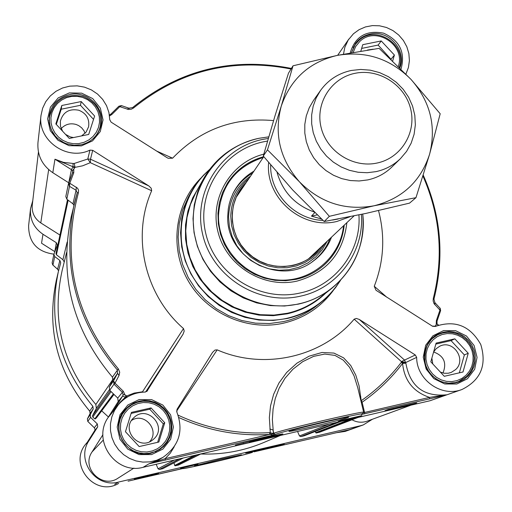<?xml version="1.0" encoding="UTF-8"?>
<svg xmlns="http://www.w3.org/2000/svg" width="512" height="512" viewBox="0 0 512 512"><rect width="100%" height="100%" fill="white"/><g stroke="black" fill="none" stroke-linecap="round" stroke-linejoin="round"><path stroke-width="0.77" d="M265.856 448.166L252.787 451.245M263.187 448.749L262.285 448.954M262.298 449.005L255.398 450.586M268.32 447.706L250.336 451.962L268.32 447.706M97.709 426.854L89.139 440.416L86.4 443.712L94.733 430.528L97.709 426.854L97.325 423.942L90.605 417.382L90.221 414.739L87.405 418.822L90.112 413.504M372.506 419.213L363.29 424.915L360.422 425.76L118.509 482.061C95.712 488.493 75.552 459.853 89.139 440.416M57.696 269.37L58.547 270.822L57.811 269.446L52.941 265.056L54.733 256.557L53.888 254.323L57.344 245.062L56.339 242.714L42.97 234.253C33.907 227.994 29.76 219.462 30.528 208.659L32.787 200.582M54.733 256.557L59.885 260.474L57.568 269.222M95.078 429.434L94.31 427.763L87.776 421.389L87.398 418.842L90.118 413.485L93.229 408.928L92.902 406.362C59.52 366.573 48.006 321.638 58.368 271.565L60.717 262.765L59.885 260.474M93.229 408.928L90.221 414.739M158.566 473.402L134.362 479.034L158.496 473.114M197.965 464.23L180.486 468.301L197.901 463.942M284.211 444.051L256.909 450.829L284.211 444.051M87.322 442.253L86.298 443.488C67.526 463.987 94.874 497.728 118.688 483.398M349.094 429.773L254.022 451.84M252.57 452.23L252.102 452.41C248.026 454.33 178.202 470.598 183.699 468.339L128.07 481.165M30.528 208.659L28.608 225.728C28.678 242.394 37.12 251.872 53.926 254.163M335.68 432.832L345.216 431.405L363.29 424.915M44.23 244.915L43.885 244.723M90.125 413.472L89.728 411.13C57.376 372.582 46.234 329.03 56.282 280.474C46.234 329.043 57.376 372.595 89.715 411.13L90.118 413.485M52.794 264.954L52.122 262.886L52.704 264.845M95.078 429.376L94.726 430.534L95.072 429.408L94.31 427.763L87.776 421.402L90.605 417.382M220.666 459.2L194.502 465.869C193.254 466.854 243.571 454.995 241.453 454.803L220.666 459.2M261.19 449.094L245.606 453.082C245.043 453.619 274.221 446.726 273.088 446.592L261.19 449.094M239.085 191.808L243.174 187.04M317.549 250.342L313.491 255.142M312.762 255.757L316.147 251.667M242.086 188.634L238.592 192.627M320.813 247.264L315.117 253.69C308.723 259.622 301.235 263.558 292.64 265.491L284.378 266.566L276.013 266.221L267.789 264.461L259.955 261.338L252.736 256.934L246.349 251.392L240.979 244.87L236.781 237.562L233.882 229.67L232.358 221.446L232.262 213.114L233.581 204.928L236.288 197.126L240.294 189.926L245.69 183.328M314.656 254.112L319.84 248.179M244.941 184.429L239.917 190.496M238.266 193.197L241.344 189.728M315.187 252.576L312.256 256.166M271.565 436.403L269.594 436.845M269.626 436.986L263.443 438.285M263.482 438.451L259.962 439.149M312.986 255.571L315.789 252.006M241.811 189.043L239.667 191.302M263.699 156.787C248.192 161.069 236.058 169.92 227.302 183.36C236.064 169.92 248.198 161.062 263.706 156.781M323.718 265.421C335.584 254.63 342.387 241.242 344.128 225.248C342.394 241.235 335.584 254.624 323.725 265.421M253.952 171.149C244.883 176.384 237.978 183.674 233.229 193.024L230.63 199.2L229.216 204.032L228.269 208.992L227.757 215.725C225.395 258.01 280.243 287.078 313.178 261.158C321.67 254.97 327.782 246.97 331.507 237.165M248.934 178.547C237.344 188.269 231.29 200.774 230.765 216.077L231.552 225.517L234.093 234.688L238.317 243.264L244.064 250.931L251.136 257.421L259.277 262.502L268.186 265.99L277.555 267.757L287.046 267.744L296.32 265.958L305.043 262.464L312.909 257.395L319.648 250.931L325.011 243.302M344.237 225.152C342.483 241.184 335.648 254.605 323.738 265.408C315.782 272.339 306.611 276.973 296.211 279.315L285.664 280.71L274.982 280.32L264.474 278.138L254.438 274.234L245.165 268.717L236.915 261.747L229.933 253.517L224.41 244.269L220.512 234.272L218.342 223.802L217.958 213.171L219.373 202.675L222.534 192.614L227.354 183.27C236.115 169.824 248.25 160.954 263.77 156.672L236.211 197.299M92.704 150.323L148.806 185.914L90.49 159.213L92.704 150.323L89.946 150.112C67.014 161.427 37.171 140.198 41.03 115.283L42.65 108.192L45.786 101.632L50.31 95.91L55.994 91.29L62.573 87.987L69.741 86.15L77.165 85.862L84.499 87.142L91.398 89.914L97.555 94.061L102.675 99.386L106.528 105.638L108.928 112.544L109.766 119.763L111.098 122.138L167.002 157.638L168.256 158.304L172.589 158.189L156.646 151.066M422.976 176.102C440.346 215.789 443.789 256.557 433.306 298.394L433.139 300.954L434.048 303.654L439.942 310.093L436.384 320.57L436.192 324.653L435.219 326.464L432.557 326.278L376.173 290.374M145.626 392.006L183.053 334.202L146.784 391.501M118.342 368.877L112.442 377.152L112.826 380.211L117.542 373.299L119.021 375.507L119.725 372.218L118.342 368.877C74.509 316.128 61.203 257.402 78.419 192.704L78.547 190.266L77.619 188.243L69.779 183.245L69.51 186.349L76.077 190.246L77.216 192.614L74.33 203.424C61.568 265.075 75.891 320.563 117.299 369.888L117.542 373.299L113.523 380.928L109.254 387.117L109.722 390.266L117.734 398.08L118.195 401.549L108.013 417.67C91.853 440.794 115.93 474.963 143.078 467.322L148.915 463.821L272.928 435.187L273.408 433.542L269.709 432.614C237.914 434.56 207.392 428.742 178.138 415.181M263.75 438.976L282.874 433.984C282.976 433.37 248.205 441.587 249.158 441.952L263.75 438.976M435.232 326.458C455.034 319.718 470.208 325.741 480.774 344.525C487.014 365.152 480.755 380.141 461.997 389.491L430.035 400.742L143.078 467.322M429.587 398.861L446.502 394.822L429.549 397.402L429.587 398.861L361.888 414.362C374.976 409.69 281.312 431.386 275.475 434.4L273.421 433.498L270.323 434.33L272.928 435.187L275.104 434.56M388.096 409.517L416.768 402.867L413.434 404.083L384.979 410.682L388.096 409.517M340.896 420.461L361.92 415.584L359.002 416.71L338.144 421.549L340.896 420.461M235.398 445.082L269.165 436.602L235.398 445.082M314.054 426.304C335.277 421.299 346.81 418.278 348.666 417.229C348.339 416.25 287.539 430.675 288.96 431.392C290.138 431.571 298.502 429.875 314.054 426.304M68.71 182.784L52.806 172.704L54.963 159.206L72.954 166.758L73.075 163.482L63.482 162.355L54.963 159.206L71.424 169.638L68.73 182.79M73.766 172.774L72.576 172.73L68.57 183.258L69.779 183.245L73.766 172.774L73.805 168.998L72.435 170.752L72.582 172.717M76.346 187.155L76.077 190.246L72.941 203.84L66.81 199.174L69.51 186.349L68.563 183.27L65.805 196.531L66.81 199.174M112.442 377.152C72.627 329.728 58.867 276.333 71.155 216.979L77.178 192.762L78.419 192.704M72.941 203.84L73.901 205.242M109.254 387.117L112.826 380.211M109.722 390.266L114.003 384.186L122.304 392.288L123.13 394.522L125.024 394.963L123.27 391.219L115.008 383.155L119.021 375.507M109.395 114.995L110.899 114.08L109.402 115.059M436.192 324.653L436.992 323.802L436.973 321.267L440.621 310.662L439.942 310.093L440.019 308L440.621 310.662L437.03 321.114M434.797 302.509L439.558 307.686M433.939 299.014L434.88 302.598L434.816 304.672M109.53 115.974L111.866 114.445L119.776 106.669L128.454 109.472L131.347 109.19L133.613 107.942C179.942 70.534 232.416 57.562 291.04 69.018M122.01 105.914L121.594 105.658L119.776 106.669L118.854 106.253L110.944 114.048M129.382 108.442L128.966 108.192L127.168 109.184M127.283 397.056L126.643 395.968L125.024 394.963M113.523 380.928L115.008 383.155L114.003 384.186L113.523 380.928M73.805 168.998L74.49 168.141L72.954 166.758L74.957 166.733L74.49 168.141M386.816 297.229L374.259 286.266C383.866 261.594 385.286 236.378 378.522 210.611M435.302 326.189L432.307 326.118M374.259 286.266L375.962 290.189M343.488 54.157L344.832 47.309L348.243 39.987L353.434 33.786L359.059 29.69L365.485 26.918L372.41 25.6L379.52 25.792L386.483 27.488L392.973 30.605L398.701 35.002L403.392 40.467L406.835 46.758L408.877 53.574L409.408 60.614L408.41 67.546L405.92 74.048M337.805 55.277L338.362 54.336L337.779 55.283M273.562 120.595C233.786 117.062 200.128 129.594 172.589 158.189M41.03 115.283L37.99 142.33C37.088 155.117 42.022 165.242 52.806 172.704M89.946 150.112L87.795 159.008L74.176 163.482L74.957 166.733M74.816 167.411L82.611 165.818L90.323 162.675L151.661 190.746C131.411 236.442 144.653 294.861 183.507 328.563L142.502 391.795L134.246 393.069L126.643 395.968M151.661 190.746L151.206 188.243L148.806 185.914M90.323 162.675L90.49 159.213L87.795 159.008L90.323 162.675M125.6 398.138L125.216 397.363L120.141 402.246L112.166 412.672L118.4 404.691C125.466 396.55 134.355 392.339 145.088 392.058L147.52 390.701M176.595 411.136L217.178 349.862L214.982 350.061L212.589 352.333L177.018 409.318L176.858 412.109C183.802 430.758 179.155 445.85 162.912 457.395L156.582 460.301L149.805 461.888L142.842 462.099L135.974 460.922L129.478 458.4L123.603 454.637L118.592 449.773L114.637 444.013L111.91 437.581L110.502 430.739L110.477 423.757L111.834 416.909L114.509 410.47L118.4 404.691M142.957 392.134L142.502 391.795L142.554 392.16M183.053 334.202L184.205 331.066L183.507 328.563M430.035 400.742L446.502 394.822C423.565 396.909 410.016 386.349 405.856 363.149L404.582 360.122L359.296 319.45L415.309 354.982L401.37 361.581L401.325 362.33C389.99 377.165 376.627 389.958 361.222 400.71L360.922 400.845M359.296 319.45L356.307 318.432L354.176 319.174L401.37 361.581L405.907 362.458L416.666 357.37L415.309 354.982M361.293 402.406L362.112 402.221C377.651 391.366 391.142 378.451 402.573 363.475C404.371 380.627 413.363 391.93 429.549 397.402L364.57 412.461L362.112 402.221L361.222 400.71L359.04 385.69L355.776 375.123L350.784 365.574L343.629 357.862L333.939 353.082L321.978 352.486L309.114 356.166L296.928 363.181L286.675 372.448L278.912 383.04L273.606 394.381L270.522 405.958L269.35 417.581L270.285 432.576L270.323 434.33L269.754 434.432L269.709 432.614M360.077 397.338L360.845 396.915M363.667 412.275L363.661 412.23C365.101 410.336 278.579 430.65 273.792 433.331L273.011 430.003L269.869 428.986M275.475 434.4L273.421 433.498L272.371 419.622L273.075 409.056L275.264 398.528L279.168 388.154L284.998 378.272L292.883 369.261L302.637 361.709L313.626 356.358L324.794 354.061L334.97 355.398L343.251 360.128L349.51 367.232L354.067 375.885L357.76 387.718M178.906 417.574C207.994 430.752 238.272 436.365 269.754 434.432L165.133 458.675L148.979 463.808L158.438 460.026L162.912 457.395M174.234 446.752L170.298 453.178L165.133 458.675L165.331 460.134M217.178 349.862C264.205 370.464 322.067 357.158 354.176 319.174M461.997 389.491C441.562 397.613 416.544 379.904 416.666 357.37M405.856 363.149L401.325 362.33L402.573 363.475L405.856 363.149M243.405 443.226L243.322 442.874M359.002 416.71L358.899 416.288M413.434 404.083L413.331 403.661M263.795 154.157C230.63 162.368 209.171 198.573 218.067 232.218C226.502 265.965 263.405 288.774 297.018 281.101C326.726 272.653 343.347 253.178 346.867 222.662M398.304 66.349C405.952 45.12 375.674 25.555 359.77 41.472L355.699 46.426L353.235 52.365M360.851 51.078L362.758 44.678L381.235 40.947L394.406 55.046L392.685 60.89M399.283 67.315C407.603 44.832 375.482 23.891 358.573 40.806L355.226 44.57L351.571 52.659M373.139 49.19L367.533 50.022M391.091 59.379L378.118 45.082L361.645 48.416M381.235 40.947L378.118 45.082M394.406 55.046L391.181 59.072M67.93 142.624L73.299 143.712L78.771 143.61L84.051 142.317L88.896 139.91L93.043 136.499L96.301 132.269L98.496 127.418L99.526 122.208L99.341 116.883L97.952 111.718L95.424 106.97L91.891 102.874L87.526 99.629L82.547 97.402L77.197 96.307L71.75 96.39L66.477 97.658L61.632 100.045L57.472 103.43L54.195 107.654L51.974 112.493L50.918 117.715L51.085 123.053L52.467 128.243L54.989 133.018L58.541 137.133L62.925 140.39L67.93 142.624M88.698 134.451L69.286 138.426L55.827 123.917L61.818 105.485L81.203 101.568L94.624 116.026L88.698 134.451M89.696 141.325C95.059 137.722 98.56 132.845 100.205 126.682C102.464 112.294 96.698 102.195 82.912 96.397C65.28 93.069 54.163 99.846 49.568 116.73C48.813 123.091 50.272 128.96 53.939 134.342M65.555 134.406L70.246 136.915L73.491 137.562M81.619 135.898L86.112 132.083L88.595 126.784C89.658 118.899 86.413 113.382 78.867 110.246C69.222 108.39 63.046 112.051 60.346 121.235L60.518 126.426L62.611 131.226M85.107 133.254L83.955 130.733L81.664 127.814L78.669 125.587L76.083 124.467C70.24 122.886 65.274 124.256 61.19 128.57M93.542 119.392L80.461 105.312L61.235 109.203L56.294 124.416M61.818 105.485L61.235 109.203M81.203 101.568L80.461 105.312M161.952 445.402L165.555 441.184L168.128 436.269L169.549 430.912L169.747 425.37L168.71 419.923L166.496 414.842L163.213 410.387L159.027 406.771L154.144 404.179L148.813 402.739L143.29 402.522L137.856 403.546L132.781 405.754L128.32 409.037L124.698 413.242L122.099 418.144L120.653 423.514L120.435 429.069L121.453 434.541L123.667 439.642L126.963 444.122L131.168 447.757L136.077 450.355L141.434 451.789L146.976 451.994L152.422 450.944L157.504 448.71L161.952 445.402M164.749 422.726L158.842 442.042L139.181 446.566L125.453 431.718L131.43 412.397L151.059 407.93L164.749 422.726L163.302 423.859L149.728 409.19L131.11 413.427M162.822 446.554L166.63 442.086L169.357 436.89L170.854 431.213L171.066 425.35L169.971 419.59L167.629 414.221L164.154 409.504L159.725 405.677L154.56 402.938L148.915 401.414L143.072 401.184L137.325 402.266L131.955 404.602L127.238 408.077L122.438 414.042L120.205 418.938L119.008 424.192L118.912 429.581L119.917 434.88L121.978 439.859L125.011 444.314L128.89 448.051L133.453 450.918L138.496 452.781L143.814 453.574L149.184 453.261L154.368 451.853L159.162 449.414L162.822 446.554M153.76 439.034C167.93 426.758 147.187 404.339 133.933 417.594L133.626 417.888C120.666 429.568 138.797 451.053 152.416 440.141L153.76 439.034M149.587 441.76C160.243 430.445 144.384 411.738 131.546 420.461M157.651 442.31L163.302 423.859M151.059 407.93L149.728 409.19M466.061 375.27L469.414 371.187L471.776 366.432L473.018 361.229L473.088 355.846L471.981 350.554L469.747 345.619L466.509 341.274L462.419 337.747L457.69 335.213L452.55 333.792L447.264 333.555L442.08 334.528L437.274 336.646L433.075 339.821L429.696 343.885L427.315 348.634L426.048 353.837L425.958 359.232L427.059 364.55L429.286 369.51L432.538 373.875L436.64 377.421L441.395 379.968L446.56 381.382L451.872 381.6L457.062 380.608L461.875 378.464L466.061 375.27M468.243 353.261L463.008 371.987L444.288 376.301L430.822 361.83L436.122 343.091L454.822 338.842L468.243 353.261L464.358 354.931L451.046 340.627L435.84 344.09M443.072 382.246L448.621 383.174L455.283 382.605L458.483 381.638L466.707 376.435L469.971 372.55L472.378 368.051L473.824 363.136L474.259 357.99L473.658 352.838L472.051 347.891L469.504 343.347L466.125 339.398L462.042 336.205L457.44 333.894L452.493 332.563L447.411 332.269L442.4 333.024L437.67 334.797L431.802 338.925L426.81 345.702M440.41 372.134L444.25 373.254L448.211 373.242L451.264 372.41L455.552 369.632C467.021 359.61 453.062 339.13 439.654 346.285L436.102 348.73L433.619 351.942M431.866 358.144L432.781 363.93M442.963 373.011C447.027 362.842 443.91 355.827 433.613 351.962M459.354 372.832L464.358 354.931M454.822 338.842L451.046 340.627M255.027 440.602C256.013 440.755 278.278 435.456 277.075 435.36C276.979 434.995 254.509 440.307 254.963 440.582L255.027 440.602M274.733 435.738L257.235 439.866M304.173 435.802L300.762 436.608L299.469 435.949L297.562 431.482M280.301 435.482L263.776 442.515C243.718 450.95 222.72 454.771 200.768 453.99M200.954 453.894L178.566 465.018L175.206 465.798L174.656 465.459L174.048 462.803M183.213 458.01L162.752 468.698L159.386 469.478L158.074 468.806L156.173 464.282M133.894 468.122L118.112 478.112C102.15 489.306 80.864 467.872 92.07 451.904L102.918 434.694M108.442 416.992L101.69 410.854M96.902 417.242L95.456 418.842L94.81 418.874L92.794 417.037L92.544 415.667L96.333 408.352L95.846 404.486C62.522 364.979 51.277 320.371 62.106 270.656L66.566 252.55M64.237 262.01L62.918 259.706L56.429 254.771L56.006 253.645L67.488 199.693M59.968 235.053L40.787 222.912C34.534 218.592 31.686 212.71 32.243 205.261L38.432 152.045M410.963 405.165L367.219 421.146C361.984 422.925 356.909 422.47 351.981 419.782M319.795 432.141L316.23 433.018L315.686 432.672L315.386 431.411M321.555 219.034L311.482 216.122L314.816 212.557M317.222 214.886L311.482 216.122M270.669 164.998C269.722 193.19 294.592 219.539 323.002 220.403M332.563 220.038L338.266 218.982M268.64 162.573C265.107 198.01 302.31 230.125 336.87 221.466L350.227 216.672M376.013 171.635C385.459 169.555 393.619 165.216 400.486 158.598L406.56 151.418L411.149 143.2L414.112 134.24L415.347 124.845L414.816 115.322L412.544 106.003L408.602 97.203L403.13 89.216L396.32 82.304L388.39 76.71L379.616 72.621L370.291 70.17L360.73 69.446L351.251 70.477C338.413 73.274 328.173 79.93 320.525 90.458L316.141 98.029L313.152 106.285L311.648 114.982L311.68 123.872L313.242 132.685L316.301 141.158L320.755 149.037L326.483 156.09L333.312 162.099L341.037 166.886L349.427 170.317L358.227 172.282L367.174 172.723L376.013 171.635M377.037 163.04C401.082 158.118 416.723 132.627 410.611 108.781C404.858 84.851 378.912 68.269 355.053 73.312C331.117 77.997 315.085 103.315 321.094 127.398C326.746 151.565 353.075 168.32 377.037 163.04M313.542 100.371L309.235 107.789L306.291 115.872L304.8 124.403L304.813 133.114L306.336 141.747L309.312 150.054L313.67 157.773L319.277 164.685L325.958 170.573L333.517 175.264L341.734 178.624L350.355 180.544L359.123 180.979L367.782 179.904C377.088 177.856 385.114 173.562 391.859 167.027M299.43 181.792C320.512 202.912 345.402 210.906 374.099 205.779C402.221 198.63 420.717 181.434 429.6 154.195C436.538 126.419 430.355 101.498 411.04 79.437C390.342 58.669 365.786 50.643 337.376 55.366C309.357 62.022 290.656 78.944 281.267 106.125C273.843 134.048 279.898 159.264 299.43 181.792L267.456 149.843L281.267 106.125L293.018 65.798L337.376 55.366L379.117 48.352L411.04 79.437L440.192 113.754L429.6 154.195L415.968 197.677L374.099 205.779L329.338 216.326L299.43 181.792M293.018 65.798L288.467 73.222L274.97 115.942L263.264 156.045L292.71 190.003L324.198 221.53L365.773 213.446L409.549 203.123L415.968 197.677M263.264 156.045L267.456 149.843M324.198 221.53L329.338 216.326M271.744 446.886C270.733 446.758 244.518 453.011 246.976 452.787C248.211 452.858 273.92 446.733 271.744 446.886M118.509 482.061L114.682 484.358M183.245 468.346L183.699 468.339M254.074 451.834L349.517 429.677L360.422 425.76M42.97 234.253L41.542 243.213L54.81 251.661L56.339 242.714M97.325 423.942L94.31 427.763M92.902 406.362L89.722 411.123M246.15 182.65C226.458 201.645 228.07 236.653 249.696 254.72C270.989 273.178 305.805 269.178 321.402 246.707M263.264 157.427C235.552 166.733 220.634 186.067 218.496 215.43C217.843 247.808 245.152 277.626 277.683 279.981C310.182 282.746 340.371 257.67 343.565 225.779M252.717 172.973C243.917 178.157 237.197 185.299 232.557 194.413M311.968 261.997C320.218 255.962 326.202 248.192 329.907 238.675M250.624 176.051C236.627 186.022 229.28 199.693 228.582 217.062L229.44 227.046L232.218 236.73L236.819 245.741L243.066 253.734L250.726 260.41L259.501 265.504L269.062 268.826L279.04 270.253L289.056 269.734L298.733 267.296L307.699 263.027L315.622 257.101L322.202 249.741L327.206 241.229M72.71 172.294L68.57 183.245M123.27 391.219L117.734 398.08M73.037 166.816L71.424 169.638L72.435 170.752M118.195 401.549L122.694 395.987L112.166 412.672L108.013 417.67M123.13 394.522L122.694 395.987L125.274 397.274L126.022 395.424M121.178 105.632L118.912 106.227M291.347 68.525C232.326 56.858 179.469 69.837 132.774 107.475M337.702 55.296L338.362 54.336L337.76 55.283M440.602 310.573L440.25 308.448M438.426 325.139L437.958 324.838M437.786 325.37L437.933 324.755L436.979 323.917M435.597 325.459L436.128 326.048M436.384 320.57L437.043 321.197M423.264 175.2C441.03 215.309 444.608 256.55 434.003 298.931L433.306 298.394M132.672 107.558L128.966 108.192L121.594 105.664L118.854 106.253L110.899 114.08L111.866 114.445M291.398 68.442C232.326 56.774 179.437 69.792 132.717 107.494L133.613 107.942M127.066 396.538L125.274 397.274M74.176 163.482L73.075 163.482M151.61 454.566L162.88 449.088L170.656 439.258L173.408 427.034L170.611 414.829L162.829 405.05L151.59 399.61L139.104 399.584L127.834 404.998L120.006 414.784L117.19 427.027L119.955 439.296L127.77 449.133L139.072 454.586L151.61 454.566M159.584 449.658L151.174 453.21C127.021 460.045 107.75 427.014 125.446 409.248L128.864 406.067L133.824 403.014L139.322 401.114L144.589 400.467L149.875 400.877L154.976 402.323L159.686 404.762L163.827 408.083L167.226 412.16L169.754 416.832L171.309 421.92L171.827 427.213L171.29 432.512L169.722 437.594L167.168 442.272L163.744 446.349L159.584 449.658L151.174 453.21C127.027 460.045 107.75 427.008 125.446 409.248M357.811 387.936L363.661 412.23L361.888 414.362M361.747 414.419L361.389 414.56M363.706 412.653L364.57 412.461L364.646 413.92M456.787 384.019L467.456 378.752L474.682 369.242L477.056 357.382L474.112 345.523L466.445 335.994L455.571 330.662L443.616 330.586L432.947 335.795L425.664 345.267L423.238 357.139L426.157 369.062L433.85 378.65L444.787 383.987L456.787 384.019M459.258 381.805L456.134 382.752L450.886 383.386L445.6 382.906L440.493 381.318L435.795 378.707L431.699 375.174L428.384 370.88L425.997 366.003L424.64 360.762L424.371 355.379L425.197 350.086L427.078 345.114L429.946 340.672L433.658 336.954L438.067 334.118L443.648 332.122L449.062 331.507L454.515 332.09L459.744 333.83L464.525 336.659L468.627 340.442L471.872 344.998L474.099 350.131L475.219 355.603L475.168 361.165L473.952 366.554L471.622 371.526L468.294 375.853L464.109 379.334L459.258 381.805L456.122 382.752C445.453 384.493 436.717 381.261 429.933 373.056C423.77 369.67 420.115 342.291 438.067 334.118M401.03 69.062C405.555 52.499 399.75 40.531 383.622 33.171C366.304 29.856 355.168 36.435 350.208 52.902M355.366 43.648L351.488 52.672L355.366 43.648C359.053 38.598 363.994 35.411 370.195 34.074C388.717 29.555 407.091 50.483 399.853 67.885M81.408 145.901L92.55 140.858L100.262 131.571L103.04 119.891L100.346 108.128L92.717 98.592L81.664 93.158L69.35 92.902L58.208 97.882L50.445 107.13L47.603 118.822L50.272 130.65L57.926 140.237L69.05 145.683L81.408 145.901M81.03 144.813L73.882 145.299L66.829 143.878L63.507 142.477L57.587 138.426L55.098 135.853L51.296 129.85L49.286 123.091L49.216 116.083C51.36 104.678 58.157 97.51 69.613 94.592C87.738 90.259 105.92 108.704 100.768 126.221C97.83 136.083 91.251 142.278 81.03 144.813M200.954 178.022C174.899 204.083 169.184 247.302 187.878 280.262C206.445 313.286 246.957 331.43 283.392 323.2C304.064 318.298 320.666 307.424 333.197 290.579M340.499 280.39L335.61 287.558L330.003 294.176L323.731 300.179L316.109 306.234C306.342 313.754 295.392 318.893 283.264 321.645L269.478 323.539L255.507 323.155L241.734 320.493L228.525 315.616L216.256 308.666L205.254 299.821L195.821 289.325L188.211 277.466L182.637 264.57L179.245 250.995L178.118 237.107L179.29 223.277L182.707 209.894L188.275 197.299L190.854 192.576L185.216 205.325L181.754 218.88L180.576 232.883L181.722 246.95L185.158 260.704L190.81 273.766L198.515 285.779L208.077 296.41L219.219 305.376L231.654 312.422L245.03 317.357L258.989 320.058L273.139 320.454L287.098 318.534C299.386 315.744 310.477 310.547 320.365 302.931L326.944 297.261L331.462 292.582L335.603 287.565L340.486 280.41M122.592 413.062L125.626 409.702M209.83 169.203L202.099 176.73L194.189 187.002L190.854 192.576L195.398 185.197L199.29 180.006L203.571 175.136L209.843 169.184M340.026 280.883C327.526 300.32 309.901 312.781 287.155 318.259C249.882 326.694 208.442 307.251 190.656 272.826C172.691 238.483 180.934 194.394 209.434 169.734M358.918 214.899C361.542 250.906 335.546 285.715 299.872 293.056C259.379 302.374 214.95 274.253 205.747 233.363C195.942 192.608 223.45 149.786 263.789 141.747L267.526 141.062M268.282 138.445L262.822 139.386C221.018 147.706 192.493 192.083 202.65 234.336C212.173 276.723 258.24 305.882 300.218 296.211C337.478 288.544 364.48 251.962 361.344 214.387M362.733 214.099C367.834 254.816 339.046 295.603 298.477 303.93C254.131 314.17 205.453 283.373 195.405 238.579C184.698 193.933 214.874 147.072 259.021 138.291L268.742 136.858L258.982 138.291C234.662 143.808 216.186 157.299 203.565 178.765L197.837 191.36L194.285 204.781L193.005 218.669L194.042 232.646L197.37 246.323L202.912 259.334L210.509 271.309L219.955 281.92L231.002 290.874L243.328 297.92L256.608 302.874L270.464 305.594L284.518 306.016L298.387 304.128C310.835 301.312 322.029 295.994 331.962 288.186C354.854 268.813 365.114 244.115 362.733 214.093M240.896 144.282C224.838 151.846 212.39 163.341 203.565 178.765L195.949 192.378L190.426 204.531L186.989 217.491L185.747 230.893L186.739 244.378L189.946 257.568L195.277 270.118L202.598 281.664L211.706 291.891L222.349 300.525L234.24 307.315L247.04 312.083L260.403 314.701L273.958 315.098L287.341 313.267C299.354 310.547 310.157 305.414 319.75 297.875L331.962 288.186M199.629 185.792L192.685 197.888L187.93 211.046L185.517 224.883L185.53 239.002L187.962 252.966L192.762 266.374L199.789 278.816L208.832 289.92L219.622 299.36L231.834 306.842L245.107 312.147L259.04 315.123L273.222 315.686L287.219 313.824C302.035 310.419 314.874 303.526 325.734 293.126M250.835 441.606C252.314 441.798 283.802 434.285 281.242 434.349C280.096 434.067 247.84 441.766 250.835 441.606M304.051 435.846L340.781 421.453M300.762 436.608L337.114 422.304M299.469 435.949L329.158 424.147M178.566 465.018L200.813 453.926M175.206 465.798L197.056 454.797M174.656 465.459L194.528 455.386M162.752 468.698L183.149 458.022M159.386 469.478L179.386 458.899M158.074 468.806L174.349 460.064M92.07 451.904L103.264 440.077M96.851 417.312L113.939 394.49L96.877 417.28M95.456 418.842L113.766 394.323M94.81 418.874L113.344 393.914M92.794 417.037L111.053 391.629M92.544 415.667L110.221 390.778M96.333 408.352L109.344 389.779M95.846 404.486L113.126 379.059M62.918 259.706L67.155 242.067M56.429 254.771L68.16 200.198M40.787 222.912L48.666 169.6M319.514 432.25L358.003 417.453M316.23 433.018L354.342 418.304M315.686 432.672L350.394 419.219M277.088 172.55C282.765 191.955 295.162 205.126 314.291 212.045M246.509 452.755L265.274 448.691L272.147 446.707M128.07 481.171L183.706 468.256M252.262 452.358C252.058 452.8 226.579 459.245 205.197 464.064C181.702 469.325 182.701 468.608 182.906 468.416M42.989 244.16L54.547 251.462M94.733 430.534L86.458 443.616M57.67 269.344L52.826 264.986M87.398 418.842L87.776 421.402M58.368 271.565L56.282 280.474M52.122 262.886L53.888 254.323M312.064 261.933L313.178 261.158M232.582 194.362L233.229 193.024M438.502 325.114L436.986 323.77M436.992 323.802L437.037 321.197M337.664 55.302L348.877 39.021M362.074 414.31L361.568 414.502M100.768 126.221C97.843 136.058 91.27 142.24 81.05 144.781L73.894 145.274L66.835 143.846L63.514 142.445L57.587 138.394L55.091 135.821L51.296 129.824L49.286 123.072L49.216 116.083M353.158 47.488L355.226 44.57M99.232 130.547L100.205 126.682M49.043 120.704L49.568 116.73M155.392 451.859L159.162 449.414M454.867 383.008L458.483 381.638M434.195 336.538L437.67 334.797M250.214 441.536C252.038 441.19 245.222 442.957 261.037 439.552C280.794 434.982 283.341 433.811 281.76 434.099M304.115 435.827L340.819 421.44M319.654 432.205L358.086 417.434M308.531 258.854L354.029 215.904M391.693 167.187L400.486 158.598M313.414 100.557L320.525 90.458"/></g></svg>
